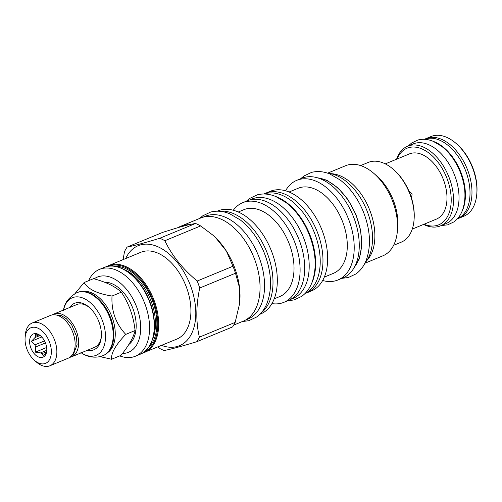 <?xml version="1.0" encoding="UTF-8"?>
<svg xmlns="http://www.w3.org/2000/svg" width="502" height="502" viewBox="0 0 502 502"><rect width="100%" height="100%" fill="white"/><g stroke="black" fill="none" stroke-linecap="round" stroke-linejoin="round"><path stroke-width="0.75" d="M365.042 262.904A50.89 31.187 -112.5 0 0 366.592 209.798A50.89 31.187 -112.5 0 0 327.988 173.29M330.661 173.673A48.75 29.882 -112.5 0 1 370.551 212.296A48.75 29.882 67.5 0 1 366.661 260.751M373.934 173.472L376.908 176.064A43.153 26.449 -112.5 0 1 394.014 202.124A43.153 26.449 67.5 0 1 397.722 226.396L397.44 230.336A48.75 29.882 67.5 0 0 393.261 202.915A48.75 29.882 -112.5 0 0 373.934 173.472A48.75 29.882 -112.5 0 0 345.646 165.704L327.611 173.159M397.44 230.336A48.75 29.882 67.5 0 1 382.894 255.807L364.866 263.261M393.606 245.321L401.198 242.184A43.153 26.449 -112.5 0 0 414.075 219.638A43.153 26.449 -112.5 0 0 410.366 195.366A43.153 26.449 -112.5 0 0 393.261 169.299A43.153 26.449 -112.5 0 0 368.223 162.428L360.631 165.572M414.075 219.638L414.137 218.753A41.892 25.677 -112.5 0 0 410.542 195.184A41.892 25.677 -112.5 0 0 393.932 169.883L393.261 169.299M412.255 229.1L436.363 219.136A35.291 21.63 -112.5 0 0 443.379 179.553A35.291 21.63 -112.5 0 0 411.006 153.367A35.291 21.63 67.5 0 0 409.394 153.913L385.291 163.884M409.017 191.318L412.155 193.916L411.508 198.102M397.076 159.008A41.453 25.407 67.5 0 1 408.929 147.575A41.453 25.407 67.5 0 1 447.527 179.854A41.453 25.407 67.5 0 1 436.828 225.48A41.453 25.407 67.5 0 1 424.039 224.231M396.586 159.209A43.09 26.411 67.5 0 1 407.611 146.214A43.09 26.411 67.5 0 1 409.576 145.542A43.09 26.411 67.5 0 1 449.108 177.513A43.09 26.411 67.5 0 1 440.536 225.85A43.09 26.411 67.5 0 1 438.572 226.521A43.09 26.411 67.5 0 1 423.55 224.432M407.611 146.214L413.121 143.936A43.09 26.411 67.5 0 1 415.085 143.265A43.09 26.411 67.5 0 1 454.617 175.236A43.09 26.411 67.5 0 1 446.046 223.572L440.536 225.85M462.16 211.085A43.028 26.368 -112.5 0 0 460.384 171.019A43.028 26.368 -112.5 0 0 433.351 141.401M457.36 218.828A43.028 26.368 -112.5 0 0 465.505 170.435A43.028 26.368 -112.5 0 0 426.135 138.765A43.028 26.368 67.5 0 0 424.485 139.311M424.686 139.23A43.09 26.411 67.5 0 1 426.072 138.583A43.09 26.411 67.5 0 1 428.043 137.912A43.09 26.411 67.5 0 1 467.569 169.883A43.09 26.411 67.5 0 1 458.997 218.219A43.09 26.411 67.5 0 1 457.554 218.734M426.072 138.583L431.036 136.531A43.09 26.411 67.5 0 1 433 135.86A43.09 26.411 -112.5 0 1 456.042 143.39A43.09 26.411 -112.5 0 1 476.818 193.653A43.09 26.411 -112.5 0 1 463.961 216.167L458.997 218.219M476.818 193.653L476.9 192.504A41.453 25.407 -112.5 0 0 456.908 144.149L456.042 143.39M354.519 266.945A50.953 31.231 67.5 0 0 357.041 218.075A50.953 31.231 -112.5 0 0 317.684 177.865M296.776 180.331A53.909 33.038 -112.5 0 1 349.43 221.47A53.909 33.038 67.5 0 1 337.971 279.965L343.023 277.876A53.909 33.038 -112.5 0 0 354.481 219.38A53.909 33.038 -112.5 0 0 301.827 178.241L296.776 180.331A53.909 33.038 -112.5 0 0 285.55 190.773M337.971 279.965A53.909 33.038 67.5 0 1 322.648 280.499M289.108 192.009L298.244 188.231A46.046 28.219 -112.5 0 1 343.211 223.371A46.046 28.219 67.5 0 1 333.428 273.333L324.292 277.11M306.735 292.879A53.909 33.038 67.5 0 0 318.193 234.384A53.909 33.038 -112.5 0 0 265.545 193.239L270.227 191.306A53.909 33.038 -112.5 0 1 322.88 232.445A53.909 33.038 67.5 0 1 311.422 290.94L306.735 292.879A53.909 33.038 67.5 0 1 305.059 293.482M265.545 193.239A53.909 33.038 -112.5 0 0 263.926 193.992M264.159 193.998A53.783 32.963 67.5 0 1 265.382 193.621A53.783 32.963 -112.5 0 1 314.327 232.526A53.783 32.963 -112.5 0 1 305.222 293.319M311.648 283.373A53.783 32.963 -112.5 0 0 309.345 233.468A53.783 32.963 -112.5 0 0 275.736 196.508M249.394 200.053L251.904 199.018A53.783 32.963 67.5 0 1 254.357 198.183A53.783 32.963 -112.5 0 1 303.697 238.086A53.783 32.963 -112.5 0 1 292.999 298.42L290.489 299.456M242.667 202.701A53.909 33.038 -112.5 0 1 295.32 243.84A53.909 33.038 67.5 0 1 283.862 302.336L288.455 300.434A53.909 33.038 -112.5 0 0 299.914 241.939A53.909 33.038 -112.5 0 0 247.26 200.8L242.667 202.701A53.909 33.038 -112.5 0 0 233.311 210.238M283.862 302.336A53.909 33.038 67.5 0 1 271.915 303.61M238.287 212.001L243.959 209.654A46.987 28.802 -112.5 0 1 289.855 245.516A46.987 28.802 67.5 0 1 279.865 296.5L274.192 298.847M217.203 211.185L217.881 210.903A55.797 34.199 -112.5 0 1 272.373 253.485A55.797 34.199 67.5 0 1 260.513 314.026L259.841 314.308M261.159 312.922A55.797 34.199 67.5 0 0 268.055 255.273A55.797 34.199 -112.5 0 0 219.117 211.235M202.777 217.284L205.249 216.262A55.666 34.117 67.5 0 1 207.79 215.396A55.666 34.117 -112.5 0 1 258.863 256.704A55.666 34.117 -112.5 0 1 247.787 319.153L245.315 320.176M233.712 325.108L243.244 321.167A55.797 34.199 -112.5 0 0 255.104 260.626A55.797 34.199 -112.5 0 0 200.612 218.044L180.582 226.327A55.797 34.199 -112.5 0 0 177.946 227.638L162.861 232.313L127.088 247.109A61.52 37.706 -112.5 0 0 124.502 251.646L123.09 259.622M235.162 322.372L199.388 337.162A61.52 37.706 67.5 0 1 196.803 341.705L232.577 326.915A61.52 37.706 67.5 0 0 235.162 322.372L239.448 304.243A55.797 34.199 -112.5 0 0 239.561 287.91A55.797 34.199 67.5 0 0 235.074 268.909A55.797 34.199 -112.5 0 0 226.364 251.05A55.797 34.199 -112.5 0 0 215.609 237.653A55.797 34.199 -112.5 0 0 212.961 235.212L200.631 225.931L164.857 240.722A61.52 37.706 -112.5 0 0 159.761 238.262C145.247 242.711 134.354 245.66 127.088 247.109M200.631 225.931A61.52 37.706 -112.5 0 0 195.542 223.472L188.815 224.695A55.797 34.199 -112.5 0 0 180.582 226.327M239.448 304.243L239.561 287.91L235.488 273.232A61.52 37.706 -112.5 0 0 232.978 266.229L226.364 251.05L215.609 237.653L212.509 234.817M232.978 266.229L197.204 281.02C182.797 269.091 172.01 255.656 164.857 240.722M161.588 345.401A54.097 33.157 67.5 0 0 190.986 286.993A54.097 33.157 -112.5 0 0 157.779 246.702A54.097 33.157 -112.5 0 0 125.682 258.555M235.488 273.232L199.714 288.022A61.52 37.706 67.5 0 0 198.528 284.502A61.52 37.706 -112.5 0 0 197.204 281.02M157.741 346.989L159.034 348.087A61.52 37.706 67.5 0 0 164.123 350.547C171.389 349.097 182.282 346.148 196.803 341.705M199.388 337.162C195.868 322.284 195.975 305.9 199.714 288.022M188.815 224.695L177.946 227.638M195.542 223.472L159.761 238.262M142.261 353.22L176.767 339.12A46.987 28.802 67.5 0 0 186.757 288.135A46.987 28.802 -112.5 0 0 140.861 252.274L108.62 265.608A46.987 28.802 -112.5 0 1 110.76 264.874A46.987 28.802 -112.5 0 1 154.509 301.47A46.987 28.802 -112.5 0 1 144.526 352.454A46.987 28.802 -112.5 0 1 142.38 353.182M119.721 355.899A46.987 28.802 -112.5 0 0 135.427 356.213A46.987 28.802 -112.5 0 0 145.417 305.229A46.987 28.802 -112.5 0 0 99.521 269.367A46.987 28.802 -112.5 0 0 88.622 280.681M122.444 353.49A40.7 24.943 -112.5 0 0 137.084 308.14A40.7 24.943 -112.5 0 0 94.144 278.867M128.801 344.535A34.092 20.896 -112.5 0 0 132.597 307.701A34.092 20.896 -112.5 0 0 104.429 282.199M100.08 356.633L111.595 359.256C110.948 353.182 115.667 344.893 125.751 334.388C115.811 323.821 111.231 311.033 112.015 296.029C97.357 293.752 88.063 289.252 84.129 282.544L74.967 293.595M84.129 282.544L93.466 278.679C105.828 281.911 115.121 286.41 121.352 292.17C128.995 303.691 133.576 316.473 135.088 330.529C133.432 337.551 128.713 345.84 120.932 355.397L111.595 359.256M121.352 292.17L112.015 296.029M135.088 330.529L125.751 334.388M107.867 352.504A33.402 20.469 -112.5 0 0 111.362 315.319A33.402 20.469 -112.5 0 0 82.629 291.455M80.929 352.599C86.796 356.753 93.322 358.064 100.5 356.52L103.494 355.46A34.092 20.896 -112.5 0 0 113.665 337.645L113.703 337.162A33.402 20.469 -112.5 0 0 97.595 298.201L97.225 297.881A34.092 20.896 -112.5 0 0 78.996 291.919A34.092 20.896 -112.5 0 0 77.44 292.446L76.894 292.679C68.755 297.253 64.287 303.164 63.49 310.412M113.665 337.645A34.092 20.896 -112.5 0 0 97.225 297.881M81.255 352.812A31.155 19.095 -112.5 0 0 94.702 355.811A31.155 19.095 -112.5 0 0 102.747 321.525A31.155 19.095 -112.5 0 0 73.738 297.259A31.155 19.095 -112.5 0 0 63.566 310.029M87.48 350.239A25.163 15.424 -112.5 0 0 92.688 350.183A25.163 15.424 -112.5 0 0 101.341 336.641A25.163 15.424 -112.5 0 0 89.212 307.293A25.163 15.424 -112.5 0 0 75.758 302.894A25.163 15.424 -112.5 0 0 69.791 307.456M52.308 314.905A23.148 14.188 67.5 0 1 53.971 313.995L76.85 304.538A23.148 14.188 67.5 0 1 77.904 304.181A23.148 14.188 67.5 0 1 89.751 307.776M101.385 335.913A23.148 14.188 67.5 0 1 94.533 347.321L71.66 356.778A23.148 14.188 67.5 0 1 70.606 357.135A23.148 14.188 67.5 0 1 69.834 357.311M53.971 313.995A23.148 14.188 67.5 0 1 55.032 313.637A23.148 14.188 67.5 0 1 76.266 330.812A23.148 14.188 67.5 0 1 71.66 356.778M25.1 337.833L25.295 335.091A23.148 14.188 67.5 0 1 32.203 322.993L50.482 315.438A23.148 14.188 67.5 0 1 51.537 315.08A23.148 14.188 67.5 0 1 72.777 332.255A23.148 14.188 67.5 0 1 68.172 358.221L49.893 365.782A23.148 14.188 67.5 0 1 48.832 366.14A23.148 14.188 67.5 0 1 36.458 362.093L34.381 360.285A19.245 11.797 67.5 0 1 25.1 337.833A19.245 11.797 67.5 0 1 31.72 327.48A19.245 11.797 67.5 0 1 49.642 342.464A19.245 11.797 67.5 0 1 44.672 363.655A19.245 11.797 67.5 0 1 34.381 360.285M32.203 322.993A23.148 14.188 67.5 0 1 33.258 322.635A23.148 14.188 67.5 0 1 54.492 339.81A23.148 14.188 67.5 0 1 49.893 365.782M42.432 357.386A12.581 7.712 -112.5 0 0 45.688 354.644A12.581 7.712 -112.5 0 0 45.324 342.621A12.581 7.712 -112.5 0 0 37.092 333.849A12.581 7.712 -112.5 0 0 33.967 333.742A12.581 7.712 -112.5 0 0 30.716 347.591A12.581 7.712 -112.5 0 0 42.432 357.386M46.63 351.745L42.011 353.653L43.323 355.987L46.36 352.95M38.51 334.432L35.504 334.144L35.767 336.214A10.128 6.206 67.5 0 0 34.983 337.589L31.469 341.222L34.939 344.843A10.128 6.206 67.5 0 0 35.692 346.964L35.378 352.147L40.474 352.912A10.128 6.206 67.5 0 0 42.011 353.653M46.78 350.302L40.474 352.912M45.45 342.929L35.692 346.964M44.509 340.883L34.939 344.843M40.116 335.468L34.983 337.589M39.169 334.809L35.767 336.214M35.378 352.147L46.648 347.484M31.469 341.222L41.754 336.974M144.281 351.864A46.36 28.413 -112.5 0 0 152.897 299.675A46.36 28.413 -112.5 0 0 110.515 265.658A46.36 28.413 67.5 0 0 108.865 266.192M148.454 347.547A45.036 27.604 -112.5 0 0 151.623 298.671A45.036 27.604 -112.5 0 0 114.864 266.298M152.476 339.471A44.032 26.989 -112.5 0 0 123.417 269.179M104.209 267.428L106.399 266.681C120.38 262.377 139.82 277.336 148.718 299.079C159.002 322.259 154.936 348.852 140.114 354.274A46.987 28.802 -112.5 0 0 150.104 303.29A46.987 28.802 -112.5 0 0 106.355 266.7A46.987 28.802 -112.5 0 0 104.209 267.428L99.521 269.367M102.941 355.692A34.092 20.896 -112.5 0 0 109.725 317.44A34.092 20.896 -112.5 0 0 78.45 292.145A34.092 20.896 -112.5 0 0 76.894 292.679M353.364 268.903L359.294 258.932L361.798 245.516L360.605 230.079L355.849 214.241L348.03 199.664L337.971 187.892L326.733 180.162L315.488 177.288M106.474 266.662L108.62 265.608M140.114 354.274L135.427 356.213M54.191 314.767L61.175 315.526L66.327 318.72L71.786 325.076L76.373 336.02L77.07 344.774L73.512 354.13L71.271 356.081M300.704 178.706L303.848 176.045L311.516 172.399C317.459 170.875 323.614 171.42 329.983 174.043L340.3 180.074C350.107 187.786 357.782 198.328 363.329 211.7C370.438 229.903 371.354 246.2 366.077 260.594C363.762 266.298 360.373 270.754 355.905 273.96L348.401 277.487L341.9 278.34M246.413 201.151L249.557 198.491L257.225 194.845C263.167 193.32 269.323 193.866 275.692 196.489L286.008 202.519C295.816 210.231 303.49 220.773 309.037 234.145C316.147 252.349 317.063 268.645 311.786 283.04C309.47 288.744 306.082 293.199 301.614 296.406L294.109 299.932L287.608 300.786M199.633 218.452L202.764 215.816L210.658 212.064C216.782 210.489 223.126 211.053 229.703 213.758L240.358 219.989C250.498 227.964 258.442 238.87 264.177 252.707C271.532 271.544 272.486 288.405 267.026 303.277C264.642 309.163 261.147 313.763 256.541 317.063L248.81 320.69L242.265 321.575M408.346 145.913L411.621 143.007L417.978 139.989C422.897 138.734 427.961 139.173 433.17 141.326L441.534 146.22C449.434 152.426 455.596 160.891 460.039 171.602C465.749 186.192 466.477 199.313 462.21 210.959C460.328 215.622 457.535 219.28 453.846 221.934L447.621 224.858L441.271 225.549"/></g></svg>
